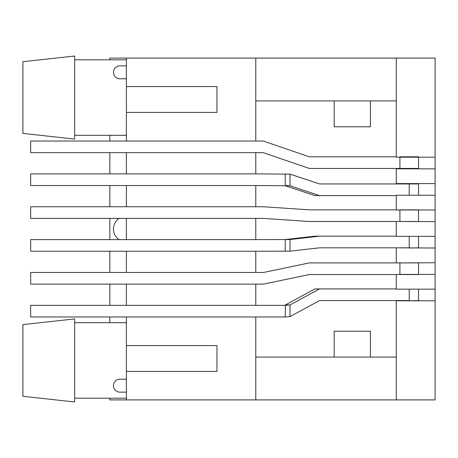 <?xml version="1.0" encoding="UTF-8"?>
<svg xmlns="http://www.w3.org/2000/svg" width="458" height="458" viewBox="0 0 458 458"><rect width="100%" height="100%" fill="white"/><g stroke="black" fill="none" stroke-linecap="round" stroke-linejoin="round"><path stroke-width="0.69" d="M126.402 78.793L119.933 78.793A6.469 6.469 0 0 1 113.464 72.324A6.469 6.469 0 0 1 119.933 65.855L126.402 65.855M126.402 392.145L119.933 392.145A6.469 6.469 0 0 1 113.464 385.676A6.469 6.469 0 0 1 119.933 379.207L126.402 379.207M126.402 371.444L126.402 345.572L216.966 345.572L216.966 371.444L126.402 371.444L126.402 399.908L435.1 399.908L435.1 289.158L396.285 289.158L396.285 274.411L435.1 274.411L435.1 289.158M396.285 300.557L396.285 357.085L255.782 357.085L255.782 316.976L126.402 316.976L126.402 345.572M126.402 284.115L126.402 305.331L255.782 305.331L255.782 284.115L30.663 284.115L30.663 272.47L255.782 272.47L255.782 251.253L126.402 251.253L126.402 272.47M126.402 218.392L126.402 239.608L255.782 239.608L255.782 218.392L30.663 218.392L30.663 206.747L255.782 206.747L255.782 185.53L126.402 185.53L126.402 206.747M126.402 152.669L126.402 173.885L255.782 173.885L255.782 152.669L30.663 152.669L30.663 141.024L255.782 141.024L255.782 100.915L396.285 100.915L396.285 156.808L309.345 156.808L263.287 141.024L255.782 141.024M126.402 112.428L126.402 86.556L216.966 86.556L216.966 112.428L126.402 112.428L126.402 141.024M109.84 59.809L109.84 58.092L126.402 58.092L126.402 86.556M74.654 59.809L126.402 59.809M74.654 135.293L126.402 135.293M109.84 398.191L109.84 399.908L126.402 399.908M109.84 316.976L109.84 322.707M109.84 305.331L109.84 284.115M109.84 185.53L109.84 206.747M109.84 218.392L109.84 239.608M109.84 251.253L109.84 272.47M109.84 173.885L109.84 152.669M109.84 135.293L109.84 141.024M126.402 58.092L435.1 58.092L435.1 274.411M74.654 139.072L22.9 133.41L22.9 61.693L74.654 56.031L74.654 139.072M119 239.608A12.939 12.939 0 0 1 119 218.392M334.185 100.915L334.185 126.792L370.413 126.792L370.413 100.915M396.285 168.452L396.285 168.842L435.1 168.842M409.223 168.452L409.223 168.842M418.28 168.452L418.28 168.842M435.1 157.197L396.285 157.197L396.285 58.092M435.1 183.589L396.285 183.589L396.285 183.95M409.223 183.589L409.223 195.234M418.28 183.589L418.28 183.95M435.1 209.982L396.285 209.982L396.285 195.234L435.1 195.234M396.285 221.495L435.1 221.626M396.285 247.812L435.1 248.018M418.538 236.374L418.538 247.812L409.223 248.018M435.1 236.374L396.285 236.374L396.285 221.626L396.285 236.168L319.587 236.168L290.006 239.523L255.782 239.608M435.1 262.766L396.285 262.898M418.538 289.158L418.538 300.557L409.223 300.803M396.285 399.908L396.285 300.803L435.1 300.803M370.413 357.085L370.413 331.208L334.185 331.208L334.185 357.085M255.782 284.115L263.545 284.115L309.345 274.542L396.285 274.542L396.285 288.912L314.932 288.912L285.345 304.954M396.285 248.018L396.285 262.766L396.285 248.018M255.782 185.53L290.006 185.782L285.345 185.782L314.932 195.595L396.285 195.595L396.285 209.85L309.345 209.85L263.287 206.747L255.782 206.747M396.285 168.842L396.285 183.589L396.285 168.842M255.782 58.092L255.782 100.915M255.782 357.085L255.782 399.908M74.654 398.191L126.402 398.191M74.654 401.969L22.9 396.307L22.9 324.59L74.654 318.928L74.654 401.969M74.654 322.707L126.402 322.707M418.538 209.982L418.538 221.495L309.345 221.495L263.287 218.392L255.782 218.392M418.538 209.85L399.908 209.85M255.782 272.47L263.545 272.47L309.345 262.898L399.908 262.898L399.908 274.411M418.538 274.411L418.538 262.898L399.908 262.898M418.538 274.542L399.908 274.542M418.538 157.197L418.538 168.452L309.345 168.452L263.287 152.669L255.782 152.669M418.538 156.808L399.908 156.808M418.538 195.234L418.538 183.95L319.587 183.95L290.006 174.137L255.782 173.885M285.219 173.885L285.219 185.53L289.834 185.759M319.587 195.595L290.006 185.782L290.006 174.137M126.402 173.885L30.669 173.885L30.669 185.53L126.402 185.53M255.782 251.253L290.006 251.167L319.587 247.812L409.223 247.812L409.223 236.374M126.402 239.608L30.669 239.608L30.669 251.253L126.402 251.253M290.006 251.167L290.006 239.523L285.345 239.523L314.932 236.168L319.587 236.168M285.219 251.253L285.219 239.608L289.834 239.528M255.782 316.976L285.219 316.976L290.006 316.57L319.587 300.557L409.223 300.557L409.223 289.158M285.345 304.925L290.006 304.925L319.587 288.912M290.006 316.57L290.006 304.925L285.219 305.331L255.782 305.331M285.219 316.976L285.345 304.959L289.834 304.959M126.402 305.331L30.669 305.331L30.669 316.976L126.402 316.976M399.908 209.982L399.908 221.495M399.908 157.197L399.908 168.452"/></g></svg>
